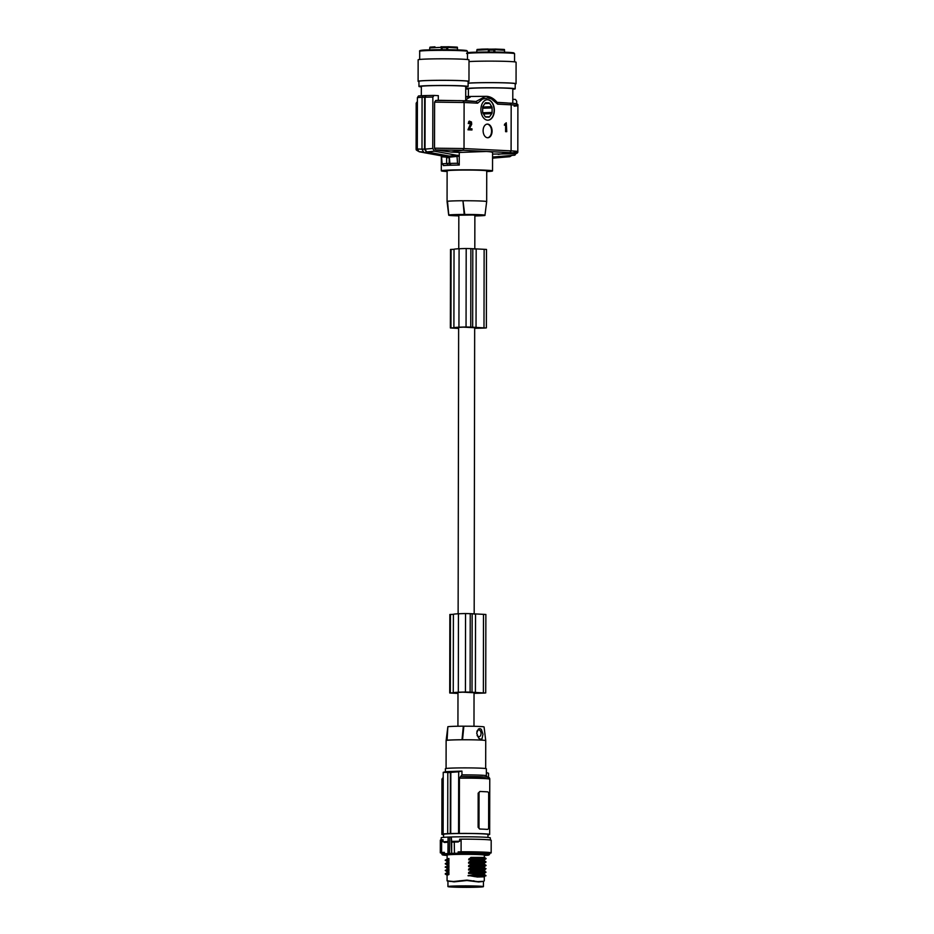 <?xml version="1.0" encoding="UTF-8"?>
<svg xmlns="http://www.w3.org/2000/svg" width="934" height="934" viewBox="0 0 934 934"><rect width="100%" height="100%" fill="white"/><g stroke="black" fill="none" stroke-linecap="round" stroke-linejoin="round"><path stroke-width="1.4" d="M464.758 214.47L464.21 214.446A18.808 0.782 0.1 0 0 448.764 214.972L447.491 201.265A20.49 0.841 0.1 0 1 462.949 200.74L464.758 214.47A18.131 0.747 0.1 0 1 484.968 215.252A18.131 0.747 0.1 0 1 484.396 215.439L484.944 215.287M463.462 200.763A19.801 0.817 0.1 0 1 486.672 201.604A19.801 0.817 0.1 0 1 486.672 201.616L484.968 215.252M447.503 201.37A19.801 0.817 -179.9 0 0 447.071 201.534A19.801 0.817 -179.9 0 0 447.071 201.546L448.717 215.194A18.131 0.747 0.1 0 1 449.301 214.995L448.764 214.972M458.827 215.871A18.131 0.747 0.1 0 1 448.717 215.194M484.933 215.462A18.808 0.782 0.1 0 1 474.869 215.941M458.769 248.771L458.827 215.205L472.896 215.007L474.869 215.229L474.811 249.109M486.672 201.604L486.731 170.899A19.801 0.817 -179.9 0 0 475.126 170.14A19.801 0.817 -179.9 0 0 453.924 170.233A19.801 0.817 -179.9 0 0 447.117 170.84L447.071 201.534M462.949 200.74L464.21 214.446M486.731 171.576A25.603 1.062 -179.9 0 0 492.533 170.91A25.603 1.062 -179.9 0 0 486.24 170.21A25.603 1.062 -179.9 0 0 457.952 169.86A25.603 1.062 -179.9 0 0 441.315 170.829A25.603 1.062 -179.9 0 0 447.117 171.506M492.533 170.91L492.568 152.721C492.487 152.102 490.385 151.682 486.275 151.471L459.271 152.452L459.248 165.049A25.603 1.062 -179.9 0 0 443.802 165.587L442.097 163.789L441.478 155.815M496.888 102.518L497.647 104.164L491.389 98.876L487.653 97.977L482.504 99.086L477.636 103.172L476.06 101.502L462.925 100.849L464.105 102.506L434.602 102.133L435.711 100.487L438.303 100.3L438.315 95.642L434.077 95.431L432.851 97.078L432.757 148.448L434.497 151.203L456.924 155.289L457.555 163.263A27.997 1.156 -179.9 0 0 449.873 163.427L450.994 165.19L450.316 165.155L449.196 163.392A29.024 1.203 -179.9 0 0 447.876 163.438A29.024 1.203 -179.9 0 0 446.627 163.473L448.413 165.271A26.292 1.086 -179.9 0 0 443.311 165.563M465.704 100.627L476.06 101.502M496.795 102.518L490.408 97.276L486.392 96.319L466.393 96.517A25.405 16.66 88 0 0 465.891 96.541A25.405 16.66 88 0 0 465.704 96.552L465.891 96.541M465.704 100.125A25.218 16.543 -92 0 1 470.199 97.206L465.704 96.984M510.151 103.125L513.291 103.37L510.151 103.125M513.291 103.37C516.841 103.487 518.37 104.223 517.891 105.577L517.81 151.623C518.031 153.001 516.677 153.713 513.747 153.771L492.557 154.087M514.027 152.184C519.864 151.728 518.895 151.296 511.096 150.864L509.929 152.604L462.844 150.292L464.023 148.553L434.52 148.179L435.629 149.93L451.145 152.055L462.844 150.292L435.629 149.93M459.271 152.452L451.145 152.055M497.098 102.366L507.325 102.95M468.401 96.494L468.413 88.742A22.194 0.911 0.1 0 1 476.036 88.065A22.194 0.911 0.1 0 1 499.807 87.971A22.194 0.911 0.1 0 1 512.801 88.823L512.778 103.324M492.557 158.161L509.871 156.702L511.26 155.803M512.789 99.296L515.475 99.424L516.7 101.199L516.689 103.884M492.557 157.04L514.867 155.172L516.607 152.592M492.557 157.472L509.836 156.025M423.697 152.581L419.039 151.728L417.311 148.973L417.405 97.603L418.502 95.957L423.592 95.665M438.303 100.3L465.704 100.767L465.727 86.512A22.194 0.911 0.1 0 0 452.721 85.659A22.194 0.911 0.1 0 0 428.963 85.753A22.194 0.911 0.1 0 0 421.339 86.43L421.316 95.77M459.248 165.049L457.555 163.263M434.52 148.179L434.602 102.133M446.627 163.473L446.639 157.741L449.207 157.648L448.6 156.597L426.604 152.592L424.561 149.09L424.655 97.206L425.776 95.56L434.077 95.431M432.851 97.078A26.631 1.097 -179.9 0 0 425.11 97.229L425.017 149.113L432.757 148.448M446.639 157.741L446.02 156.69L424.036 152.674L421.993 149.183L417.311 148.973M424.351 95.607A27.319 1.132 -179.9 0 0 423.207 95.642L425.776 95.56M423.207 95.642L422.075 97.299L421.993 149.183L424.561 149.09M449.207 157.648L449.196 163.392M425.017 149.113L426.64 151.915L449.277 156.036L449.873 163.427M425.11 97.229L426.173 95.583M449.091 157.204L458.536 156.258M446.499 157.11L442.109 156.854M492.078 131.157A6.83 4.483 88 0 0 487.361 124.105A6.83 4.483 88 0 0 483.158 129.698A6.83 4.483 88 0 0 483.111 130.713A6.83 4.483 88 0 0 487.828 137.753A6.83 4.483 88 0 0 492.078 131.157M506.263 122.786L506.765 131.682L506.111 131.647L506.123 125.226L504.874 125.156L506.263 122.786L504.535 124.28M504.885 124.269L504.36 125.179L505.609 125.238L505.598 131.671L506.765 131.682M467.969 129.814L471.962 129.978L467.969 129.814L470.479 123.953L469.965 122.191M468.249 123.51L469.487 123.533L468.249 123.51L469.242 121.116L471.46 121.969L471.717 124.21L469.417 128.74L471.974 128.857L471.962 129.978M494.355 110.282A10.239 6.725 88 0 0 487.279 99.716A10.239 6.725 88 0 0 480.905 109.617A10.239 6.725 88 0 0 487.98 120.194A10.239 6.725 88 0 0 494.355 110.282M487.571 137.753A6.83 4.483 88 0 0 491.564 131.169A6.83 4.483 88 0 0 491.517 130.153A6.83 4.483 88 0 0 487.104 124.129M468.494 129.803L471.063 123.603L470.409 122.132L469.487 123.533M468.833 122.506L468.576 121.864M487.852 120.194A10.239 6.725 88 0 0 494.098 110.294A10.239 6.725 88 0 0 487.151 99.716M492.078 112.454L492.09 107.935A1.705 1.121 88 0 0 491.763 106.71L489.661 103.405A1.705 1.121 88 0 0 488.867 102.868L485.902 102.728A1.705 1.121 88 0 0 485.843 102.728A1.705 1.121 88 0 0 485.108 103.184L483.006 106.278A1.705 1.121 88 0 0 482.668 107.468L482.668 111.987A1.705 1.121 88 0 0 482.983 113.212L485.085 116.516A1.705 1.121 88 0 0 485.878 117.054L488.844 117.194A1.705 1.121 88 0 0 488.914 117.194A1.705 1.121 88 0 0 489.638 116.738L491.751 113.644A1.705 1.121 88 0 0 492.078 112.454L482.785 112.769M465.727 86.944A24.588 1.016 -179.9 0 0 468.109 86.512A24.588 1.016 -179.9 0 0 453.714 85.566A24.588 1.016 -179.9 0 0 427.387 85.683A24.588 1.016 -179.9 0 0 418.946 86.43A24.588 1.016 -179.9 0 0 421.339 86.874M418.957 81.585A25.44 1.051 0.1 0 1 418.105 81.305L418.14 59.823A25.44 1.051 0.1 0 1 426.873 59.04A25.44 1.051 0.1 0 1 454.122 58.924A25.44 1.051 0.1 0 1 469.008 59.904L468.973 81.398A25.44 1.051 0.1 0 1 468.121 81.667M418.105 81.305A25.44 1.051 0.1 0 1 426.838 80.534A25.44 1.051 0.1 0 1 454.076 80.417A25.44 1.051 0.1 0 1 468.973 81.398M468.109 86.512L468.121 81.398A24.588 1.016 -179.9 0 0 453.726 80.452A24.588 1.016 -179.9 0 0 427.398 80.558A24.588 1.016 -179.9 0 0 418.957 81.316L418.946 86.43M447.748 47.727L447.888 46.735L446.872 47.751L447.748 47.727L447.748 49.712M440.941 47.354L441.07 46.7L442.097 47.727L441.07 46.7L440.941 47.354L429.722 47.903L429.722 49.852M441.303 47.692L442.097 47.727L442.097 49.689L442.097 47.727L441.303 47.692L441.303 49.689M448.11 47.389L447.888 46.735C463.147 47.354 454.788 47.015 457.473 47.949L448.11 47.389L447.888 46.735L446.872 47.751L446.861 49.712M454.298 47.576L447.9 46.735L446.802 47.786L442.027 47.762M512.801 89.255A24.588 1.016 -179.9 0 0 515.194 88.823A24.588 1.016 -179.9 0 0 500.799 87.878A24.588 1.016 -179.9 0 0 474.472 87.994A24.588 1.016 -179.9 0 0 466.019 88.742A24.588 1.016 -179.9 0 0 468.413 89.185M469.008 61.586A25.44 1.051 0.1 0 1 473.958 61.352A25.44 1.051 0.1 0 1 501.196 61.235A25.44 1.051 0.1 0 1 516.093 62.216L516.058 83.71A25.44 1.051 0.1 0 1 515.206 83.978M468.121 83.138A25.44 1.051 0.1 0 1 473.912 82.846A25.44 1.051 0.1 0 1 501.161 82.729A25.44 1.051 0.1 0 1 516.058 83.71M515.194 88.823L515.206 83.71A24.588 1.016 -179.9 0 0 500.811 82.764A24.588 1.016 -179.9 0 0 474.472 82.881A24.588 1.016 -179.9 0 0 468.121 83.219M494.833 50.039L494.962 49.047L493.946 50.062L494.833 50.039L494.833 52.024M488.015 49.665L488.155 49.012L489.183 50.039L488.155 49.012L488.015 49.665L476.807 50.214L476.807 52.176M488.377 50.004L489.183 50.039L489.171 52L489.183 50.039L488.377 50.004L488.377 52.012M495.183 49.7L494.962 49.047C510.221 49.665 501.862 49.327 504.547 50.261L495.183 49.7L494.962 49.047L493.946 50.062L493.946 52.024M501.383 49.887L494.985 49.047L493.888 50.097L489.112 50.086M457.987 692.888L455.874 692.783A16.345 0.677 -179.9 0 1 455.862 692.759A16.345 0.677 -179.9 0 1 459.224 692.351A24.903 1.027 -179.9 0 1 460.24 692.304A24.903 1.027 -179.9 0 1 462.82 692.187L480.753 693.075A24.903 1.027 -179.9 0 1 477.694 693.156A24.903 1.027 -179.9 0 1 476.223 693.191A18.692 0.771 -179.9 0 1 474.04 693.226M458.629 327.857L456.504 327.752A16.345 0.677 -179.9 0 1 456.493 327.729A16.345 0.677 -179.9 0 1 459.867 327.32A24.903 1.027 -179.9 0 1 460.882 327.274A24.903 1.027 -179.9 0 1 463.462 327.157L481.395 328.044A24.903 1.027 -179.9 0 1 478.325 328.126A24.903 1.027 -179.9 0 1 476.865 328.161A18.692 0.771 -179.9 0 1 474.67 328.196M457.987 693.04L451.846 693.005L457.987 693.355M474.04 693.32A21.856 0.899 -179.9 0 0 478.255 693.25A21.856 0.899 -179.9 0 0 478.523 693.238A22.404 0.922 -179.9 0 0 478.57 693.238A22.404 0.922 -179.9 0 0 485.061 693.005L470.106 692.129L470.246 613.661L465.552 613.556A16.298 0.677 -179.9 0 0 459.318 613.743A16.298 0.677 -179.9 0 0 458.442 613.79A21.856 0.899 -179.9 0 0 458.255 613.79A21.856 0.899 -179.9 0 0 453.399 614.339L449.861 614.49L449.733 692.958A14.337 0.595 -179.9 0 0 449.756 692.993L457.987 693.437M458.442 613.79L458.314 692.246A16.298 0.677 -179.9 0 1 459.189 692.199A16.298 0.677 -179.9 0 1 465.424 692.024L470.106 692.129M458.314 692.246A21.856 0.899 -179.9 0 0 458.115 692.257A21.856 0.899 -179.9 0 0 453.259 692.806L449.721 692.958L449.861 614.49M485.727 692.923L485.867 614.467L470.246 613.661M453.399 614.339L453.259 692.806M475.534 614.198L475.406 692.666M472.02 692.503L472.16 614.035M458.629 328.009L452.488 327.974L458.629 328.313M474.67 328.289A21.856 0.899 -179.9 0 0 478.897 328.219A21.856 0.899 -179.9 0 0 479.154 328.208A22.404 0.922 -179.9 0 0 479.2 328.208A22.404 0.922 -179.9 0 0 485.703 327.974L470.748 327.098L470.876 248.631L466.194 248.526A16.298 0.677 -179.9 0 0 459.96 248.713A16.298 0.677 -179.9 0 0 459.084 248.759A21.856 0.899 -179.9 0 0 458.886 248.759A21.856 0.899 -179.9 0 0 454.029 249.308L450.503 249.46L450.363 327.916M459.084 248.759L458.944 327.215A16.298 0.677 -179.9 0 1 459.82 327.169A16.298 0.677 -179.9 0 1 466.054 326.993L470.748 327.098M458.944 327.215A21.856 0.899 -179.9 0 0 458.757 327.227A21.856 0.899 -179.9 0 0 453.901 327.776L450.363 327.927A14.337 0.595 -179.9 0 0 450.386 327.962L458.629 328.406M486.369 327.892L486.497 249.436L470.876 248.631M476.177 249.168L476.036 327.636M472.662 327.472L472.802 249.004M454.029 249.308L453.901 327.776M485.68 768.554L485.738 740.627A19.801 0.817 -179.9 0 0 485.738 740.615L484.081 726.967A18.131 0.747 -179.9 0 0 463.859 726.197L463.322 726.173A18.808 0.782 -179.9 0 0 447.865 726.699L447.071 740.312A19.801 0.817 0.1 0 1 452.932 739.95A19.801 0.817 0.1 0 1 462.528 739.775L463.859 726.197M447.853 726.874A18.131 0.747 -179.9 0 0 447.83 726.909L446.125 740.557A19.801 0.817 -179.9 0 1 447.071 740.312M476.69 733.143L478.617 738.082L480.426 739.261L481.991 738.876L482.983 734.229L481.325 729.361L479.936 728.567L478.406 729.034L476.69 733.143M485.738 740.615A19.801 0.817 -179.9 0 0 462.528 739.775L462.003 739.751A20.49 0.841 -179.9 0 0 446.557 740.277M477.087 735.432A3.409 2.242 88 0 0 479.562 736.576A3.409 2.242 88 0 0 481.045 733.435A3.409 2.242 88 0 0 479.422 730.073A3.409 2.242 88 0 0 476.9 731.439M462.003 739.751L463.322 726.173M445.39 771.834L445.39 768.705A20.49 0.841 0.1 0 1 445.448 768.647A20.49 0.841 0.1 0 1 466.591 767.888A20.49 0.841 0.1 0 1 486.369 768.775L486.357 775.769A20.49 0.841 0.1 0 0 481.325 775.197A20.49 0.841 0.1 0 0 461.945 774.893L460.66 776.539A22.194 0.911 0.1 0 1 482.609 776.866M486.357 772.57A119.505 78.409 -92 0 1 488.517 773.259L488.517 777.473M459.411 778.174L460.66 776.539L485.867 777.065C488.564 776.96 489.871 777.66 489.766 779.178A23.899 0.992 -179.9 0 0 459.411 778.174L459.318 833.443L458.571 833.408L458.676 771.788A119.505 78.409 88 0 1 461.956 771.099L446.499 771.624A119.505 78.409 88 0 0 443.23 772.325L448.262 772.465A119.505 78.409 88 0 0 447.806 772.593L450.386 772.5A119.505 78.409 88 0 1 450.83 772.383L458.676 771.788M461.945 774.893L461.956 771.099M479.597 829.018L478.115 827.267L478.99 827.244L479.049 793.129A1.705 1.121 -92 0 1 480.111 791.472A1.705 1.121 -92 0 1 480.169 791.472L487.571 791.845A1.705 1.121 88 0 1 488.68 793.596L488.622 827.711A1.705 1.121 -92 0 1 487.56 829.369A1.705 1.121 -92 0 1 487.501 829.369L483.8 829.182A23.899 0.992 -179.9 0 0 479.597 829.018L483.8 829.182A23.899 0.992 -179.9 0 1 486.988 829.38L487.081 829.38M478.115 827.267L478.173 793.153L480.111 791.472M487.957 834.809A23.899 0.992 -179.9 0 0 489.661 834.447A23.899 0.992 -179.9 0 0 459.318 833.443M478.99 827.244A1.705 1.121 88 0 0 480.099 829.007M443.568 834.739A23.899 0.992 0.1 0 1 441.864 834.366A23.899 0.992 0.1 0 1 443.86 833.969L443.125 833.934L443.23 772.325M443.125 833.934A24.926 1.027 -179.9 0 1 448.157 833.653L447.701 833.63A25.603 1.062 -179.9 0 1 448.95 833.583A25.603 1.062 -179.9 0 1 450.281 833.537L450.725 833.56A24.926 1.027 0.1 0 1 458.571 833.408M487.957 837.424L487.957 834.447A22.194 0.911 -179.9 0 0 482.504 833.84A22.194 0.911 -179.9 0 0 457.987 833.537A22.194 0.911 -179.9 0 0 443.568 834.366L443.568 837.343M441.175 839.899L441.175 837.775A24.588 1.016 0.1 0 1 448.075 837.086L448.145 853.454L448.612 854.155L454.449 854.085L458.571 853.956L458.361 853.244L458.571 853.956A23.222 0.957 -179.9 0 1 488.891 854.984A23.222 0.957 -179.9 0 1 484.337 855.486L488.891 855.03L489.638 854.236A23.899 0.992 -179.9 0 0 467.385 853.209A23.899 0.992 -179.9 0 0 458.361 853.244L458.139 851.878L461.092 851.785L461.116 839.164L459.633 839.211L459.633 841.265L454.274 842.106L454.449 854.085M447.958 842.328L443.02 841.826A24.588 1.016 0.1 0 1 448.075 841.522L447.935 853.478L449.593 853.396L449.616 837.027L448.18 837.074M449.616 837.027L451.285 836.969A24.588 1.016 0.1 0 1 476.9 836.934A24.588 1.016 0.1 0 1 490.338 837.856L490.338 839.981M454.274 842.106L452.371 842.094A23.899 0.992 0.1 0 1 458.255 841.989M458.139 851.878L458.139 853.244L451.671 853.349L451.694 841.884L452.371 842.094M451.694 841.884L451.285 836.969M489.638 853.232A25.44 1.051 -179.9 0 0 491.167 852.87L491.191 840.25A25.44 1.051 -179.9 0 0 485.517 839.584A25.44 1.051 -179.9 0 0 461.116 839.164M443.02 841.826L443.02 839.783L441.619 839.829A25.44 1.051 -179.9 0 0 440.323 840.156L440.299 852.789A25.44 1.051 -179.9 0 0 441.829 853.151M451.145 836.981L451.671 853.349L449.593 853.396L450.036 854.108M448.192 854.026L448.612 854.155A0.677 0.677 -40.7 0 1 447.935 853.478L447.935 853.478A0.677 0.677 0 0 0 448.098 853.921L448.192 854.026M467.012 854.341A18.61 0.771 0.1 0 1 484.337 855.135A18.61 0.771 0.1 0 1 484.326 855.17L484.291 855.089A19.124 0.794 -179.9 0 0 467.047 854.096A19.124 0.794 -179.9 0 0 447.152 855.03L447.129 855.1A18.61 0.771 0.1 0 1 447.117 855.077A18.61 0.771 0.1 0 1 457.567 854.4A18.61 0.771 0.1 0 1 467.012 854.341M448.04 881.696L447.398 880.727M448.624 873.255C446.499 872.881 446.592 872.508 448.904 872.158L448.904 874.563L447.082 875.123L447.071 880.844L453.469 881.509L466.965 880.097L477.659 881.614L483.438 881.334M452.488 881.533L455.255 881.509L452.488 881.533M447.129 872.636L448.705 872.239L445.355 873.652L447.117 872.636L447.141 871.632L448.904 871.153L448.915 868.737C446.592 869.099 446.499 869.472 448.635 869.846M447.141 861.568L445.238 860.167L448.927 858.509C446.615 858.871 446.522 859.233 448.647 859.607M447.106 862.421L447.152 861.393L448.927 860.914L448.927 858.509M447.117 871.807L445.214 870.406L448.915 868.737M447.152 862.397L448.927 861.919C446.604 862.28 446.51 862.642 448.647 863.016M447.106 865.83L447.152 864.814L448.915 864.324L448.927 861.919M447.141 865.806L448.717 865.421L447.129 865.818M448.635 866.425C446.51 866.063 446.604 865.69 448.915 865.328L448.915 867.744L447.141 868.223L447.094 869.25M447.923 880.809L447.117 880.774M455.255 881.509L466.965 880.097M466.778 880.307L477.659 881.614M471.752 880.855L466.778 880.458L454.029 881.859L466.907 880.517L478.488 881.941L482.061 881.591M475.231 881.533L479.072 881.976M480.718 881.462L477.659 881.766M454.029 881.859L448.88 881.066M447.97 881.171L447.923 886.576A17.758 0.736 -179.9 0 0 452.278 887.055A17.758 0.736 -179.9 0 0 471.903 887.3A17.758 0.736 -179.9 0 0 483.427 886.635A17.758 0.736 -179.9 0 0 479.072 886.144A17.758 0.736 -179.9 0 0 459.446 885.911A17.758 0.736 -179.9 0 0 447.923 886.576M455.302 886.097A15.796 0.654 -179.9 0 0 449.884 886.553A15.796 0.654 -179.9 0 0 462.353 887.23A15.796 0.654 -179.9 0 0 476.048 887.113A15.796 0.654 -179.9 0 0 481.465 886.599A15.796 0.654 -179.9 0 0 471.927 886.016A15.796 0.654 -179.9 0 0 455.302 886.097M451.496 881.322L455.255 881.661M448.904 874.563L447.082 875.193L445.214 874.026L445.868 873.465M448.705 874.504L445.868 873.687M484.314 867.686L470.864 867.628L472.441 868.62L486.042 868.737L484.314 867.686L484.314 866.659M484.314 871.095L485.703 868.503M484.314 870.079L468.716 869.974L472.172 868.842L486.054 868.737M468.611 870.068L468.611 869.122L469.382 869.554M470.864 867.628L468.611 869.122M472.184 865.421L468.623 866.647L484.314 866.67L486.054 865.538L472.452 865.211L486.054 865.328M472.452 865.211L470.864 864.207L484.314 864.265L485.703 865.094M468.623 866.647L468.623 865.713L469.382 866.133M470.864 864.207L468.623 865.713M485.715 858.264L484.326 857.447L470.876 857.389L472.464 858.381L486.065 858.498M470.876 857.389L468.634 859.829L484.431 859.759L485.715 858.976M472.464 858.381L468.74 859.747M472.195 858.603L486.065 858.72M485.715 861.673L484.326 860.856L484.431 859.759M484.326 859.84L468.634 859.829M448.904 871.153L445.868 870.266M448.705 868.83L445.868 870.056M484.326 864.277L484.326 863.25L486.054 861.919L472.452 861.802L470.876 860.798L484.326 860.856M485.715 862.386L472.184 862.012L469.393 862.724L468.623 862.292L470.876 860.798M469.393 862.724L468.623 863.238L468.623 862.292M484.326 863.25L468.623 863.238M447.141 864.977L445.226 863.798L447.141 862.409M448.915 864.324L445.88 863.448M448.717 862.012L445.88 863.238M447.129 868.398L445.366 866.834M445.226 867.207L445.88 866.647M448.915 867.744L445.88 866.857M484.291 880.902L484.302 876.898L485.692 875.321L468.074 875.567M479.165 877.026L480.671 875.625L486.03 875.777M484.302 876.898L475.313 876.711L468.891 875.543L475.324 874.457L484.302 874.493L484.302 873.488L486.042 872.146L472.441 872.029L486.042 872.146M476.889 874.131L484.302 874.493M484.407 874.563L485.692 875.321M480.671 875.625L468.074 875.788M485.692 871.912L484.302 871.095L470.853 871.037L472.441 872.029M470.853 871.037L468.611 872.531L469.37 872.963L468.611 873.477L468.611 872.531M472.172 872.251L469.37 872.963M484.302 873.488L468.611 873.477M448.927 860.914L445.378 860.004M445.238 860.389L445.892 860.039M448.729 858.603L445.892 859.829M440.299 852.789A25.44 1.051 -179.9 0 1 441.607 852.45L444.234 852.357A23.899 0.992 -179.9 0 0 441.829 852.789L442.226 854.808L447.117 855.416A23.222 0.957 -179.9 0 1 442.564 854.773A23.222 0.957 -179.9 0 1 444.841 854.423L444.234 853.723A0.677 0.619 85.2 0 0 444.841 854.423L448.717 854.283M489.638 854.236L489.638 852.87A23.899 0.992 -179.9 0 0 467.385 851.843A23.899 0.992 -179.9 0 0 458.361 851.878M448.075 837.086L447.935 853.478M491.167 852.87A25.44 1.051 -179.9 0 0 485.493 852.205A25.44 1.051 -179.9 0 0 461.092 851.785M441.607 852.45L441.619 839.829M450.281 833.537L450.386 772.5M450.725 833.56L450.83 772.383M447.701 833.63L447.806 772.593M497.483 102.845C493.981 98.444 490.07 96.272 485.738 96.307L475.966 101.491M477.636 103.172L464.105 102.506L464.023 148.553L511.096 150.864L511.178 104.83C518.965 105.25 519.946 105.694 514.109 106.149M497.647 104.164L511.178 104.83L510.011 103.172L497.238 102.542M512.953 153.83C518.16 153.41 517.144 153.001 509.929 152.604L498.219 154.367M446.627 163.543A27.997 1.156 -179.9 0 0 442.097 163.789M460.24 100.639L435.711 100.487M417.311 148.88L416.109 149.207L416.272 149.965L418.023 151.11M417.393 102.833L416.19 103.172L416.109 149.207M449.417 156.585L445.296 156.725M424.655 97.206A29.024 1.203 -179.9 0 0 423.347 97.253A29.024 1.203 -179.9 0 0 422.075 97.299A26.631 1.097 -179.9 0 0 417.405 97.603M425.659 95.56A27.319 1.132 -179.9 0 0 424.48 95.595M433.971 95.431A24.926 1.027 -179.9 0 0 426.231 95.583M422.892 95.7A24.926 1.027 -179.9 0 0 418.63 95.957M426.604 152.592L424.036 152.674M458.757 165.026A26.292 1.086 -179.9 0 0 450.994 165.19M448.472 156.153L457.893 155.231M426.64 151.915L434.497 151.203M450.316 165.155A27.319 1.132 -179.9 0 0 447.748 165.236M422.845 151.915L419.039 151.728M483.438 113.925L491.751 113.644M485.423 116.878L489.638 116.738M485.26 102.997L488.867 102.868M484.839 103.569L489.661 103.405M482.715 107.013L491.763 106.71M482.668 108.251L492.09 107.935M428.426 49.899L455.594 49.852L466.743 50.576L467.49 51.37A23.899 0.992 -179.9 0 0 445.238 50.354A23.899 0.992 -179.9 0 0 428.006 50.553A23.899 0.992 -179.9 0 0 419.693 51.288C418.864 50.459 421.783 49.992 428.426 49.899A23.222 0.957 -179.9 0 0 421.549 50.915M465.634 50.985A23.222 0.957 -179.9 0 0 456.504 49.876A23.222 0.957 -179.9 0 0 428.449 49.899M446.802 49.712L446.802 47.786A1.027 1.016 -120.7 0 1 447.328 46.887M429.722 47.903C431.251 46.817 427.2 47.424 434.917 46.817L434.94 46.817M447.468 46.817L441.945 46.84M512.719 53.308A23.222 0.957 -179.9 0 0 503.589 52.187A23.222 0.957 -179.9 0 0 475.534 52.211L502.667 52.164L513.828 52.888L514.576 53.693A23.899 0.992 -179.9 0 0 492.323 52.666A23.899 0.992 -179.9 0 0 475.079 52.876A23.899 0.992 -179.9 0 0 467.49 53.366M475.488 52.211A23.222 0.957 -179.9 0 0 467.49 52.876M467.49 52.981A23.222 0.957 -179.9 0 0 468.623 53.226M493.888 52.024L493.888 50.097A1.027 1.016 -120.7 0 1 494.413 49.21L494.378 49.222M488.143 49.012L482.014 49.128L488.143 49.012L489.183 50.039M494.553 49.128L489.019 49.152M465.424 692.024L465.552 613.556M483.497 614.327L483.368 692.794M450.445 614.444L450.316 692.9M466.054 326.993L466.194 248.526M451.087 249.413L450.947 327.869M484.139 249.296L483.999 327.752M479.049 793.129L478.173 793.153M441.864 834.366L441.957 779.096A23.899 0.992 0.1 0 1 443.218 778.781M451.274 841.406A24.588 1.016 0.1 0 1 459.633 841.265M460.637 880.855L459.762 880.75M472.756 880.914L473.97 880.809M450.468 881.416L449.803 881.486M468.716 869.974L484.419 869.998M468.728 866.565L484.419 866.589M469.919 859.187L468.996 858.673M447.094 871.784L448.705 871.083M468.728 863.156L484.431 863.179M447.106 864.966L448.717 864.265M447.094 868.375L448.717 867.674M476.889 877.026L484.407 876.816M480.671 875.415L479.177 874.131M475.313 876.711L477.064 876.699L478.138 875.625L477.064 874.446L475.324 874.457M468.716 873.395L484.407 873.407M447.106 861.557L448.729 860.856M444.386 852.357L444.374 853.723L447.946 853.583M444.234 852.357L444.234 853.723A23.899 0.992 -179.9 0 0 441.887 854.085A23.899 0.992 -179.9 0 0 441.829 854.155M444.304 842.468A23.899 0.992 0.1 0 1 447.958 842.246M441.338 155.838L441.315 170.829M417.393 101.479L416.19 103.172M457.473 47.949L457.462 49.911M441.28 46.793L447.573 46.805M441.07 46.7L442.097 47.727M447.9 46.735L447.304 46.91M466.767 53.6C465.949 52.771 468.856 52.304 475.511 52.211M504.547 50.261L504.547 52.222M457.929 726.232L457.987 692.433M458.127 613.801L458.629 327.402M450.503 249.46L450.363 327.927M446.078 768.484L446.125 740.557M487.361 777.275L486.357 775.769M489.661 834.447L489.766 779.178M441.957 779.096L443.218 777.392M447.117 859.011L447.117 855.077M466.031 86.92L466.019 88.742M473.982 726.29L474.04 692.748M474.18 614.14L474.67 327.717M419.693 51.288L419.681 59.461M467.49 51.37L467.479 59.542M484.337 857.447L484.337 855.135M514.576 53.693L514.552 61.854M483.438 881.287L483.427 886.635M488.972 49.152L494.646 49.117M476.807 50.214C478.336 49.14 474.285 49.736 481.991 49.128"/></g></svg>
